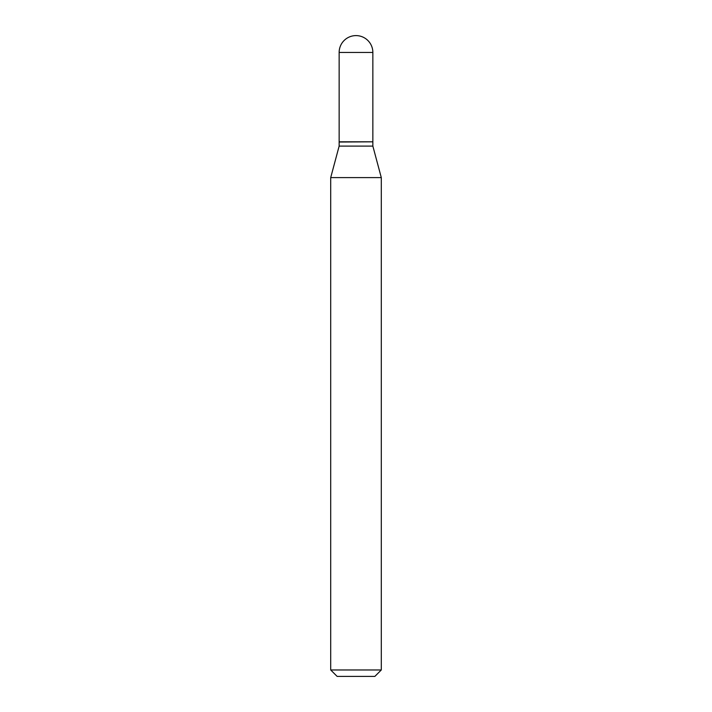 <?xml version="1.0" encoding="UTF-8"?>
<svg xmlns="http://www.w3.org/2000/svg" width="712" height="712" viewBox="0 0 712 712"><rect width="100%" height="100%" fill="white"/><g stroke="black" fill="none" stroke-linecap="round" stroke-linejoin="round"><path stroke-width="1.07" d="M339.143 52.457L339.143 141.821L372.857 141.821L372.857 52.457L339.143 52.457A16.857 16.857 0 0 1 356 35.6A16.857 16.857 0 0 1 372.857 52.457M372.643 141.821L339.143 142.035L339.143 146.102L330.706 177.6L330.706 669.974L381.294 669.974L374.868 676.4L337.132 676.4L330.706 669.974M372.857 142.035L372.857 146.102L339.143 146.102M372.857 146.102L381.294 177.6L330.706 177.6M381.294 177.6L381.294 669.974"/></g></svg>
